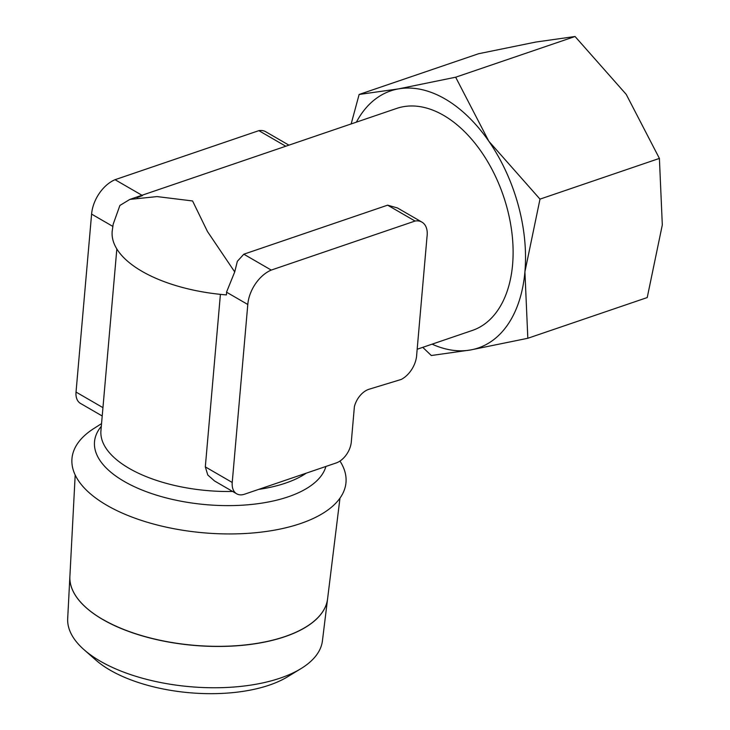 <?xml version="1.0" encoding="UTF-8"?>
<svg xmlns="http://www.w3.org/2000/svg" width="730" height="730" viewBox="0 0 730 730"><rect width="100%" height="100%" fill="white"/><g stroke="black" fill="none" stroke-linecap="round" stroke-linejoin="round"><path stroke-width="1.09" d="M75.19 474.993L69.888 576.435A129.347 58.774 5 0 0 102.839 619.496M84.142 649.791L95.867 660.093A113.077 51.383 5 0 0 110.121 670.158A113.077 51.383 5 0 0 287.465 676.856L300.796 668.744A127.869 58.108 5 0 0 322.423 640.885L327.56 599.029A129.347 58.774 -175 0 1 241.557 645.411A129.347 58.774 -175 0 1 102.839 619.551A129.347 58.774 -175 0 1 69.888 576.49A129.347 58.774 -175 0 1 69.888 576.463L67.689 618.593A127.869 58.108 5 0 0 84.142 649.791A127.869 58.108 5 0 0 100.265 661.17A127.869 58.108 5 0 0 300.796 668.744M101.552 423.61L93.924 428.474A137.532 62.497 5 0 0 106.936 505.342A137.532 62.497 5 0 0 276.643 529.752A137.532 62.497 5 0 0 339.952 461.059M142.487 195.576L136.975 197.62M387.621 205.166L415.06 221.044A21.727 13.879 -59.9 0 1 421.922 222.112L397.43 207.94L387.621 205.166L243.811 254.204L237.341 261.322L234.722 271.907L226.601 291.954L226.428 294.911A117.284 53.29 5 0 1 112.174 231.41L113.159 224.293L119.893 205.458L129.867 199.4L157.069 196.589L192.574 200.96L207.484 231.547L234.713 271.907M417.168 349.25L472.337 330.444A117.284 72.817 -108.8 0 0 512.588 264.634A117.284 72.817 -108.8 0 0 478.378 147.661A117.284 72.817 -108.8 0 0 396.627 108.432L129.867 199.4M421.922 222.112A21.727 13.879 -59.9 0 1 427.159 235.416A21.727 13.879 -59.9 0 1 427.023 236.629L416.711 354.506A21.727 13.879 -59.9 0 1 416.638 355.692A21.727 13.879 -59.9 0 1 401.199 379.454L369.243 389.181A18.15 11.598 120.1 0 0 354.388 406.665L351.312 441.851A18.515 11.826 -59.9 0 1 336.129 462.975L244.532 494.21A18.515 11.826 -59.9 0 1 236.693 493.808A18.515 11.826 -59.9 0 1 232.231 482.466L247.798 304.492A30.459 19.454 -59.9 0 1 247.826 304.237A30.459 19.454 -59.9 0 1 271.25 270.082L415.06 221.044M288.934 145.161L265.72 131.728A21.727 13.879 120.1 0 0 258.858 130.652L285.777 146.237M243.811 254.204L271.25 270.082M102.218 415.99L80.492 403.416A18.515 11.826 120.1 0 1 76.029 392.074L91.597 214.109A30.459 19.454 120.1 0 1 91.624 213.844A30.459 19.454 120.1 0 1 115.048 179.699L141.976 195.275M356.395 122.147A135.798 84.315 71.2 0 1 398.398 88.905A135.798 84.315 71.2 0 1 445.026 98.924A135.798 84.315 71.2 0 1 488.826 141.237L455.657 77.216L398.398 88.905L359.133 94.462L478.533 53.746L535.793 42.057L575.048 36.5L626.221 94.38L659.4 158.41L662.311 224.913L647.227 297.557L527.827 338.273L524.916 271.77A135.798 84.315 71.2 0 1 470.567 349.962A135.798 84.315 71.2 0 1 432.105 344.159M422.77 347.343L431.311 355.519L470.567 349.962L527.827 338.273M116.836 248.966L100.941 430.6A111.106 50.489 5 0 0 129.192 468.395A111.106 50.489 5 0 0 232.651 491.463M236.693 493.808L214.574 480.997L207.804 475.029L205.312 466.881L220.405 294.363M488.826 141.237A135.798 84.315 71.2 0 1 524.916 271.77L539.999 199.126L488.826 141.237M359.133 94.462L351.157 123.936M539.999 199.126L659.4 158.41M455.657 77.216L575.048 36.5M115.048 179.699L258.858 130.652M102.848 619.442A129.347 58.774 5 0 0 241.566 645.302A129.347 58.774 5 0 0 327.578 598.919L339.97 498.161M101.315 426.311A116.535 52.952 5 0 0 124.155 481.389A116.535 52.952 5 0 0 288.213 496.811A116.535 52.952 5 0 0 325.899 466.461M258.648 489.392A111.106 50.489 5 0 0 285.622 483.096A111.106 50.489 5 0 0 306.281 473.149M76.029 392.074L102.957 407.65M91.597 214.109L112.794 226.373M226.592 292.219L247.798 304.492M205.312 466.881L232.231 482.466"/></g></svg>
